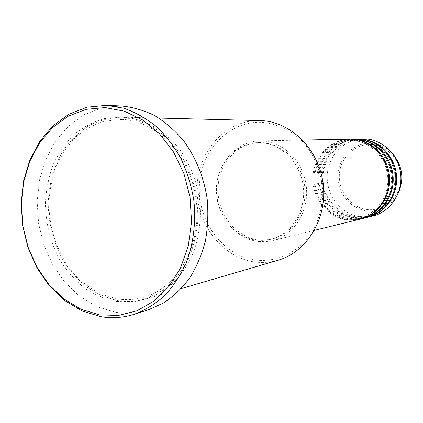 <?xml version="1.0" encoding="UTF-8"?>
<svg xmlns="http://www.w3.org/2000/svg" width="423" height="423" viewBox="0 0 423 423"><rect width="100%" height="100%" fill="white"/><g stroke="black" fill="none" stroke-linecap="round" stroke-linejoin="round"><path stroke-width="0.32" stroke-dasharray="2.12 1.59" d="M349.43 139.104C329.559 139.437 313.015 157.615 312.846 178.294C312.423 198.969 328.317 218.168 348.002 220.023L359.92 219.177M349.921 139.098C330.199 139.701 313.956 157.89 313.903 178.427C313.612 198.963 329.432 217.945 348.991 219.791L360.401 219.056M353.348 139.024C333.647 139.352 317.234 157.34 317.06 177.808C316.637 198.265 332.393 217.263 351.915 219.088L363.727 218.242M353.829 139.019C334.276 139.616 318.159 157.615 318.096 177.94C317.8 198.26 333.488 217.047 352.877 218.86L364.198 218.125M357.181 138.95C337.654 139.273 321.369 157.076 321.189 177.332C320.761 197.583 336.391 216.375 355.738 218.173L367.455 217.327M357.652 138.94C338.268 139.527 322.268 157.34 322.204 177.459C321.898 197.573 337.459 216.164 356.684 217.945L367.915 217.211M261.906 122.305C276.24 123.606 289.189 129.433 300.753 139.796C315.119 154.379 323.336 175.719 322.717 197.24C321.311 213.615 315.865 227.838 306.368 239.92C293.139 254.752 274.506 262.022 256.074 260.15C223.413 256.137 197.869 221.959 199.36 186.485C200.396 150.985 228.637 120.613 261.906 122.305M259.854 120.534C225.993 119.667 197.811 151.032 197.086 187.178C195.918 223.307 221.98 257.893 255.233 262.027C262.969 262.99 270.609 262.382 278.16 260.198M123.643 117.224L122.014 117.16C110.604 117.589 99.77 120.306 89.512 125.308C79.81 131.505 71.36 139.463 64.169 149.182C54.366 165.102 49.047 183.069 48.196 203.077C48.508 223.159 53.277 241.871 62.498 259.214C69.303 270.001 77.367 279.265 86.699 287.011C96.597 293.694 107.13 298.263 118.287 300.716C127.572 302.181 136.756 301.599 145.845 298.982C155.511 295.582 164.484 290.395 172.769 283.415C180.489 275.489 186.955 266.183 192.174 255.497C199.011 238.361 201.533 220.023 199.73 200.486C196.79 181.081 189.932 163.838 179.167 148.759C164.251 129.935 144.047 118.715 123.643 117.224M258.379 241.501L265.48 241.686L272.512 240.613C293.499 235.659 308.912 212.034 306.389 187.32C304.058 162.585 284.277 142.08 262.646 140.981L259.447 140.917C235.87 141.324 216.592 163.833 216.571 189.404C216.248 214.963 235.051 238.9 258.379 241.501M258.448 239.846L265.226 240.021L271.936 239.011C292.267 234.289 307.23 211.474 304.83 187.563C302.619 163.638 283.516 143.757 262.577 142.673L259.299 142.609C236.552 143.085 217.982 164.859 217.998 189.567C217.734 214.271 235.923 237.356 258.448 239.846M256.92 240.206L263.709 240.386L270.44 239.376C290.823 234.638 305.824 211.749 303.413 187.754C301.197 163.749 282.035 143.799 261.044 142.71L257.76 142.646C234.955 143.127 216.343 164.97 216.365 189.758C216.1 214.54 234.337 237.705 256.92 240.206M121.258 105.977L102.213 107.775L84.394 114.596L68.621 125.943L55.566 141.15L45.753 159.429L39.54 179.891L37.139 201.618L38.62 223.656L43.907 245.065L52.796 264.92L64.931 282.326L79.836 296.475L96.893 306.638L115.373 312.216C126.382 314.03 137.269 313.284 148.034 309.969M362.786 138.834C343.502 139.156 327.407 156.684 327.222 176.634C326.794 196.579 342.223 215.074 361.332 216.835L372.896 215.994M371.373 144.56C387.923 145.338 402.046 161.798 400.925 179.516C400.047 197.25 384.322 211.273 367.941 209.591C351.539 208.174 338.389 191.984 339.352 174.911C340.076 157.821 354.834 143.519 371.373 144.56M392.576 153.639C386.569 147.352 379.415 143.915 371.114 143.328C353.929 142.26 338.622 157.123 337.871 174.868C336.877 192.592 350.519 209.401 367.55 210.892C380.737 211.558 390.841 205.927 397.869 194.009M121.015 117.16L103.989 118.63C93.007 121.856 82.956 127.201 73.845 134.673C65.459 143.191 58.586 153.158 53.219 164.579C48.825 176.597 46.223 189.218 45.404 202.437C45.562 222.741 50.252 241.692 59.479 259.294C66.3 270.244 74.411 279.656 83.812 287.529C93.79 294.318 104.418 298.961 115.685 301.451L132.7 301.858C144.031 299.886 154.707 295.54 164.727 288.819C174.117 280.803 182.006 270.905 188.388 259.119C193.697 246.477 196.938 232.946 198.107 218.517L196.795 196.827C193.887 182.487 189.007 169.137 182.154 156.774C174.324 145.322 165.203 135.841 154.792 128.338C143.894 122.173 132.637 118.445 121.015 117.16M352.533 140.499L349.795 140.452C330.707 140.838 314.828 158.371 314.696 178.347C314.337 198.313 329.691 216.798 348.61 218.569L359.925 217.776C376.978 213.8 389.546 195.442 387.653 176.328C385.919 157.197 370.077 141.356 352.533 140.499M356.42 140.404L353.702 140.362C334.778 140.743 319.021 158.096 318.889 177.861C318.524 197.62 333.747 215.904 352.507 217.649L363.727 216.862C380.631 212.917 393.089 194.749 391.217 175.841C389.504 156.922 373.81 141.25 356.42 140.404M360.222 140.314L357.525 140.267C338.765 140.648 323.135 157.821 322.992 177.385C322.622 196.938 337.723 215.032 356.325 216.745L367.444 215.963C384.211 212.05 396.557 194.072 394.707 175.371C393.015 156.653 377.469 141.15 360.222 140.314M122.252 119.418L104.09 121.237C93.626 124.621 84.077 130.02 75.447 137.427C67.527 145.829 61.055 155.601 56.032 166.741C51.944 178.437 49.576 190.699 48.925 203.511C49.079 229.245 58.009 254.699 73.613 273.422C81.925 282.162 91.172 289.094 101.351 294.212L117.271 298.902C126.17 300.304 134.974 299.77 143.688 297.295C177.332 288.031 201.787 245.604 196.298 201.11C191.106 156.584 157.229 120.782 122.252 119.418M314.448 230.329L272.512 240.613M271.936 239.011L270.44 239.376M181.256 288.602L145.845 298.982M158.9 118.065L122.014 117.16M259.299 142.609L257.76 142.646M302.614 140.045L259.447 140.917"/><path stroke-width="0.63" d="M314.448 230.329L359.92 219.177C377.612 214.974 390.572 195.928 388.578 176.174C386.744 156.41 370.337 140.034 352.126 139.151L302.614 140.045M360.401 219.056L360.882 218.94C378.532 214.752 391.46 195.749 389.472 176.053C387.648 156.341 371.278 140.008 353.105 139.13L349.921 139.098M360.882 218.94L363.727 218.242C381.266 214.08 394.109 195.23 392.137 175.693C390.329 156.14 374.075 139.944 356.018 139.072L350.413 139.082M364.198 218.125L364.668 218.014C382.165 213.858 394.982 195.056 393.015 175.571C391.212 156.076 374.995 139.923 356.98 139.051L353.829 139.019M364.668 218.014L367.455 217.327C384.84 213.197 397.572 194.548 395.621 175.222C393.834 155.881 377.728 139.854 359.83 138.993L354.31 139.003M367.915 217.211L368.375 217.105C385.718 212.981 398.429 194.379 396.483 175.101C394.701 155.817 378.633 139.833 360.771 138.977L357.652 138.94M181.256 288.602L278.16 260.198C306.913 252.066 327.46 218.511 323.161 184.058C319.116 149.578 291.114 121.75 261.208 120.587L158.9 118.065M99.331 314.844L118.287 315.458L136.867 310.842L154.083 301.06L168.967 286.461L180.632 267.711L188.33 245.779L191.55 221.853L190.059 197.314L183.931 173.578L173.546 152.016L159.545 133.837L142.784 119.995L124.262 111.133L105.01 107.579L86.043 109.346L68.304 116.161L52.605 127.54L39.619 142.805L29.864 161.158L23.699 181.716L21.33 203.548L22.826 225.702L28.108 247.228L36.975 267.199L49.073 284.716L63.926 298.961L80.925 309.202L99.331 314.844M106.459 105.338L123.712 108.198C135.122 112.143 145.914 118.176 156.098 126.287C165.71 135.503 174.017 146.305 181.007 158.699C187.072 171.801 191.344 185.649 193.819 200.248C196.166 222.324 193.385 244.298 185.877 263.709C180.071 276.082 172.833 286.879 164.161 296.105C154.844 304.253 144.729 310.36 133.821 314.426C122.882 317.789 111.82 318.53 100.642 316.642L81.877 310.873L64.55 300.425L49.417 285.906L37.092 268.055L28.061 247.719L22.678 225.797L21.15 203.236L23.556 181.002L29.832 160.058L39.767 141.351L52.991 125.779L68.986 114.157L87.075 107.172L106.459 105.338M133.821 314.426L148.034 309.969L163.717 302.905C173.567 296.296 182.302 287.883 189.932 277.668C196.743 266.564 201.903 254.292 205.419 240.856C207.883 226.992 208.449 212.875 207.127 198.503C203.796 177.131 195.627 157.134 183.603 140.732C174.974 130.533 165.377 122.173 154.813 115.648C143.899 110.308 132.743 107.082 121.343 105.983L121.258 105.977M368.375 217.105L372.896 215.994C390.059 211.918 402.627 193.549 400.713 174.53C398.958 155.495 383.069 139.727 365.398 138.881L358.128 138.929M397.869 194.009C404.499 179.452 402.733 165.996 392.576 153.639M121.301 105.983L106.416 105.338"/></g></svg>
